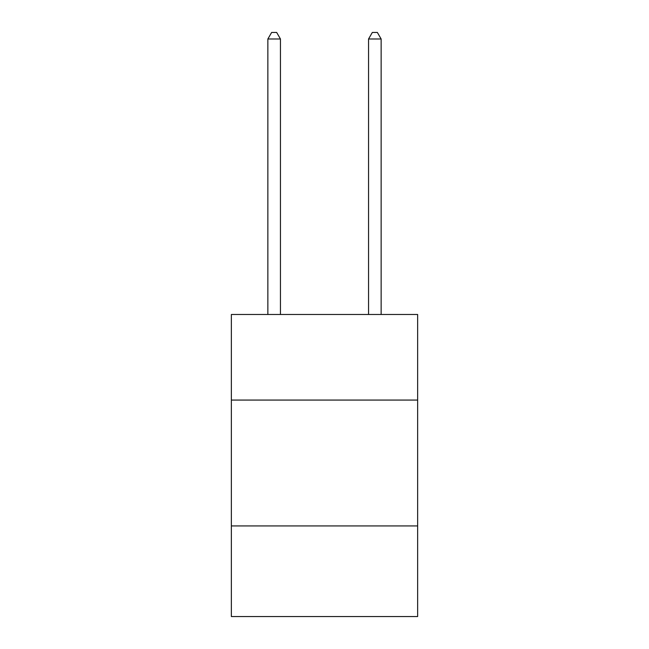 <?xml version="1.0" encoding="UTF-8"?>
<svg xmlns="http://www.w3.org/2000/svg" width="649" height="649" viewBox="0 0 649 649"><rect width="100%" height="100%" fill="white"/><g stroke="black" fill="none" stroke-linecap="round" stroke-linejoin="round"><path stroke-width="0.97" d="M417.64 400.068L417.64 314.481L231.36 314.481L231.36 400.068L417.64 400.068L417.64 616.55L231.36 616.55L231.36 400.068M417.64 525.933L231.36 525.933M280.449 314.481L280.449 38.997L267.859 38.997L267.859 314.481M267.859 38.997L271.639 32.45L276.669 32.45L280.449 38.997M381.141 314.481L381.141 38.997L368.551 38.997L368.551 314.481M368.551 38.997L372.331 32.45L377.361 32.45L381.141 38.997"/></g></svg>
